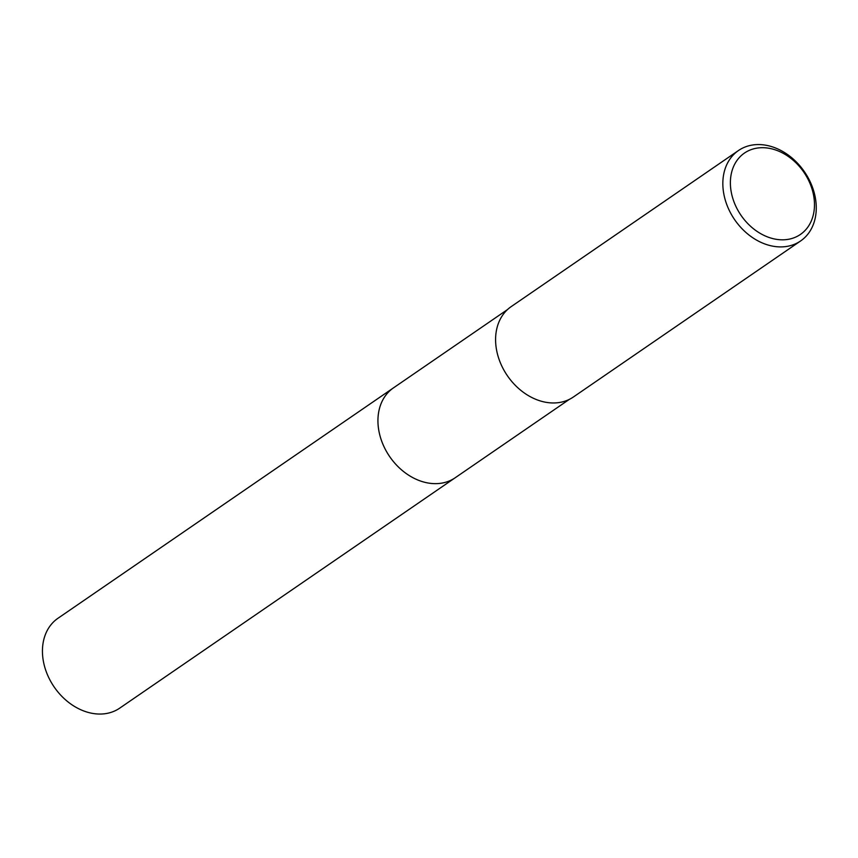 <?xml version="1.0" encoding="UTF-8"?>
<svg xmlns="http://www.w3.org/2000/svg" width="858" height="858" viewBox="0 0 858 858"><rect width="100%" height="100%" fill="white"/><g stroke="black" fill="none" stroke-linecap="round" stroke-linejoin="round"><path stroke-width="1.29" d="M455.78 477.359A54.526 42.074 -124.5 0 1 455.233 477.734A54.515 42.063 -124.5 0 1 381.531 440.68A54.515 42.063 -124.5 0 1 393.5 387.848A54.526 42.074 -124.5 0 1 394.047 387.473M455.619 477.466A54.526 42.074 -124.5 0 1 381.52 440.68A54.526 42.074 -124.5 0 1 393.886 387.58M812.655 187.795A54.858 42.332 -124.5 0 1 800.611 240.959A54.858 42.332 -124.5 0 1 726.447 203.668A54.858 42.332 -124.5 0 1 738.491 150.515A54.858 42.332 -124.5 0 1 812.655 187.795M800.611 240.959L573.359 397.018A54.858 42.332 -124.5 0 1 499.195 359.727A54.858 42.332 -124.5 0 1 511.25 306.574L738.491 150.515M811.228 186.615A49.378 38.095 -124.5 0 1 788.631 239.264A49.378 38.095 -124.5 0 1 733.633 200.901A49.378 38.095 -124.5 0 1 756.22 148.252A49.378 38.095 -124.5 0 1 811.228 186.615M393.5 387.848A54.526 42.074 -124.5 0 0 385.06 448.863A54.526 42.074 -124.5 0 0 442.256 483.043A54.526 42.074 -124.5 0 0 455.233 477.734L119.723 708.14A54.515 42.063 -124.5 0 1 106.757 713.438A54.515 42.063 -124.5 0 1 49.571 679.268A54.515 42.063 -124.5 0 1 58.001 618.253L507.55 309.534M455.233 477.734L569.272 399.41"/></g></svg>
